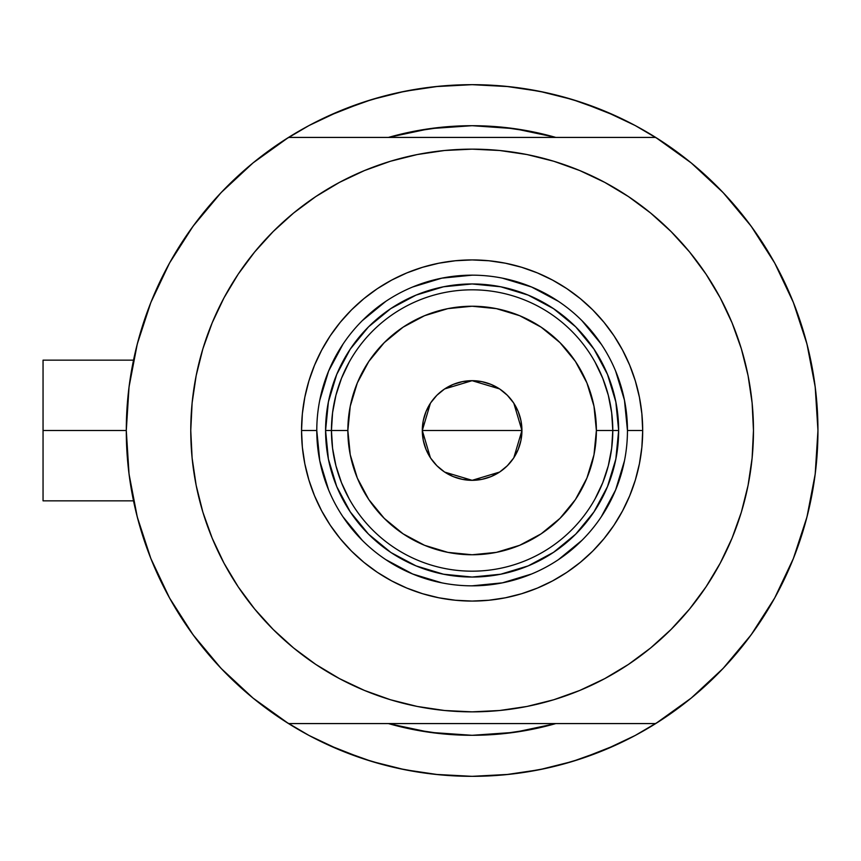<?xml version="1.0" encoding="UTF-8"?>
<svg xmlns="http://www.w3.org/2000/svg" width="861" height="861" viewBox="0 0 861 861"><rect width="100%" height="100%" fill="white"/><g stroke="black" fill="none" stroke-linecap="round" stroke-linejoin="round"><path stroke-width="1.29" d="M126.287 430.5L43.05 430.5L43.05 500.844L43.05 430.5L126.287 430.5L129.042 474.099L137.276 516.998L150.847 558.52L169.552 597.997L193.079 634.805L221.062 668.351L253.048 698.099L288.532 723.574A345.831 345.831 0 0 1 288.532 137.426A345.831 345.831 0 0 1 817.95 430.5A345.831 345.831 0 0 1 472.119 776.331A345.831 345.831 0 0 1 126.287 430.5L129.042 386.901L137.276 344.002L150.847 302.48L169.552 263.003L193.079 226.195L221.062 192.649L253.048 162.901L288.532 137.426L655.705 137.426A345.831 345.831 0 0 1 817.95 430.5A345.831 345.831 0 0 0 817.519 413.323A345.831 345.831 0 0 1 655.705 723.574L691.189 698.099L723.175 668.351L751.158 634.805L774.685 597.997L793.379 558.52L806.961 516.998L815.195 474.099L817.95 430.5L815.195 386.901L806.961 344.002L793.379 302.48L774.685 263.003L751.158 226.195L723.175 192.649L691.189 162.901L655.705 137.426L288.532 137.426M807.941 347.898L807.704 346.94M809.674 355.313L808.501 350.201L809.674 355.313M806.585 342.581A345.831 345.831 0 0 1 807.026 344.271A345.831 345.831 0 0 0 807.026 344.26L806.585 342.581A345.831 345.831 0 0 1 817.95 430.5M388.666 137.34L388.397 137.426A304.805 304.805 0 0 1 555.84 137.426L531.581 131.55L501.995 127.17L472.119 125.695L442.242 127.17L412.656 131.55L388.397 137.426L429.843 128.644L472.119 125.695L514.383 128.644L555.636 137.362M624.064 741.16A345.831 345.831 0 0 0 635.203 735.466A345.831 345.831 0 0 1 624.064 741.16M817.519 413.28A345.831 345.831 0 0 0 816.303 396.803A345.831 345.831 0 0 0 816.293 396.717A345.831 345.831 0 0 0 813.419 374.718A345.831 345.831 0 0 0 813.408 374.653A345.831 345.831 0 0 0 812.31 368.304A345.831 345.831 0 0 1 813.408 374.632A345.831 345.831 0 0 1 813.419 374.696A345.831 345.831 0 0 1 816.293 396.684A345.831 345.831 0 0 1 816.303 396.792A345.831 345.831 0 0 1 817.519 413.28M472.065 84.669A345.831 345.831 0 0 1 472.162 84.669A345.831 345.831 0 0 0 472.076 84.669L506.01 86.337L539.589 91.309L572.511 99.564L604.465 110.994L635.138 125.502L659.268 139.686M624.064 119.84A345.831 345.831 0 0 0 309.024 125.534M128.558 390.937L130.151 378.915M135.521 351.084L138.772 338.427M148.296 309.088L151.601 300.629L148.296 309.088M168.508 264.908L173.19 256.6M189.624 230.996L197.384 220.448M215.562 198.59L223.763 189.84M252.725 163.17L253.543 162.503M309.088 125.502L284.969 139.686L309.088 125.502L339.772 110.994L371.726 99.564L404.648 91.309L438.217 86.337L472.119 84.669L435.322 86.627L472.119 84.669L508.916 86.627L472.119 84.669M690.694 162.503L691.512 163.17M720.474 189.84L728.664 198.59M746.853 220.448L754.602 230.996M771.047 256.6L775.729 264.908L771.047 256.6M792.637 300.629L795.941 309.088M805.465 338.427L808.705 351.084M814.086 378.915L815.679 390.937M815.679 470.063L814.086 482.085M808.705 509.916L805.465 522.573M795.941 551.912L792.637 560.371L795.941 551.912M775.729 596.092L771.047 604.4M754.602 630.004L746.853 640.552M728.664 662.41L720.474 671.16M691.512 697.83L690.694 698.497M635.138 735.498L659.268 721.314L635.138 735.498L604.465 750.006L572.511 761.436L539.589 769.691L506.01 774.663L472.119 776.331L438.217 774.663L404.648 769.691L371.726 761.436L339.772 750.006L309.088 735.498L284.969 721.314M253.543 698.497L252.725 697.83M223.763 671.16L215.562 662.41M197.384 640.552L189.624 630.004M173.19 604.4L168.508 596.092L173.19 604.4M151.601 560.371L148.296 551.912M138.772 522.573L135.521 509.916M130.151 482.085L128.558 470.063M555.689 723.617L555.84 723.574A304.805 304.805 0 0 1 388.397 723.574L412.656 729.45L442.242 733.83L472.119 735.305L501.995 733.83L531.581 729.45L555.84 723.574A304.805 304.805 0 0 1 388.397 723.574L388.666 723.66M363.041 758.681L385.125 765.214L363.041 758.681L328.17 744.948M581.197 102.319L559.112 95.786L581.197 102.319L616.067 116.052M519.075 129.333L510.39 128.106M433.051 128.214L425.334 129.311M425.334 731.689L433.051 732.786M510.067 732.926L519.075 731.667M545.4 92.525L520.819 88.113M423.418 88.113L398.837 92.525M385.125 95.786L363.041 102.319L385.125 95.786M349.243 107.238L363.041 102.319L328.17 116.052M398.837 768.475L423.418 772.887M435.322 774.373L472.119 776.331L508.916 774.373L472.119 776.331L435.322 774.373M520.819 772.887L545.4 768.475M559.112 765.214L581.197 758.681L559.112 765.214M594.994 753.762L581.197 758.681L616.067 744.948M808.501 510.788L809.684 505.655M807.231 515.933L807.941 513.102M806.585 518.419L807.026 516.729M43.05 360.156L43.05 430.5L43.05 360.156L133.509 360.156M309.024 735.466A345.831 345.831 0 0 0 320.163 741.16M627.454 430.554L627.454 430.5A155.335 155.335 0 0 0 472.119 275.165A155.335 155.335 0 0 0 316.783 430.5L301.544 430.5A170.575 170.575 0 0 1 472.119 259.925A170.575 170.575 0 0 1 642.693 430.5L627.454 430.5A155.335 155.335 0 0 1 472.119 585.835A155.335 155.335 0 0 1 316.783 430.5A155.335 155.335 0 0 1 472.119 275.165A155.335 155.335 0 0 1 627.454 430.5L624.462 400.193L615.626 371.059M396.351 159.543L417.23 154.549L390.442 161.255L364.451 170.564L339.492 182.371L315.804 196.566L293.623 213.011L273.174 231.555L254.63 252.015L238.174 274.185L223.978 297.874L212.183 322.832L202.873 348.823L196.168 375.611L192.121 402.926L190.765 430.5A281.353 281.353 0 0 1 472.119 149.147A281.353 281.353 0 0 1 753.472 430.5A281.353 281.353 0 0 1 472.119 711.853A281.353 281.353 0 0 1 190.765 430.5L191.368 412.096M221.062 668.351L253.048 698.099M288.532 723.574L655.705 723.574L288.532 723.574M238.174 274.185L248.904 259.226M297.206 210.116L315.686 196.642M417.23 154.549L444.534 150.503L417.23 154.549M472.119 149.147L499.692 150.503L472.119 149.147L444.534 150.503M504.277 150.987L527.007 154.549L499.692 150.503M531.517 155.486L547.887 159.543M632.243 199.149L649.248 211.903M698.11 262.896L706.052 274.185L689.607 252.015L671.063 231.555L650.604 213.011L628.433 196.566L604.745 182.371L579.787 170.564L553.795 161.255L527.007 154.549M547.887 701.457L527.007 706.45L553.795 699.745L579.787 690.436L604.745 678.629L628.433 664.434L650.604 647.989L671.063 629.445L689.607 608.985L706.052 586.815L720.248 563.126L732.054 538.168L741.353 512.177L748.069 485.389L752.116 458.074L753.472 430.5L752.869 448.904M706.052 586.815L695.333 601.774M647.02 650.884L628.552 664.358M527.007 706.45L499.692 710.497L527.007 706.45M472.119 711.853L444.534 710.497L472.119 711.853L499.692 710.497M439.96 710.013L417.23 706.45L444.534 710.497M412.72 705.514L396.351 701.457M311.994 661.851L294.989 649.097M246.128 598.104L238.174 586.815L254.63 608.985L273.174 629.445L293.623 647.989L315.804 664.434L339.492 678.629L364.451 690.436L390.442 699.745L417.23 706.45M723.175 192.649L691.189 162.901M753.472 430.5L752.116 402.926L748.069 375.611L741.353 348.823L732.054 322.832L720.248 297.874L706.052 274.185M190.765 430.5L192.121 458.074L196.168 485.389L202.873 512.177L212.183 538.168L223.978 563.126L238.174 586.815M316.783 430.446L316.783 430.5A155.335 155.335 0 0 0 472.119 585.835A155.335 155.335 0 0 0 627.454 430.5L642.693 430.5A170.575 170.575 0 0 1 472.119 601.075A170.575 170.575 0 0 1 301.544 430.5L302.362 413.786L304.826 397.222L308.895 380.982L314.534 365.225L321.691 350.093L330.29 335.736L340.267 322.294L351.503 309.885L363.912 298.649L377.355 288.672L391.712 280.073L406.844 272.915L422.6 267.276L438.841 263.208L455.394 260.754L472.119 259.925L488.833 260.754L505.396 263.208L521.637 267.276L537.393 272.915L552.525 280.073L566.882 288.672L580.325 298.649L592.734 309.885L603.97 322.294L613.947 335.736L622.546 350.093L629.703 365.225L635.343 380.982L639.411 397.222L641.865 413.786L642.693 430.5L641.865 447.214L639.411 463.778L635.343 480.018L629.703 495.775L622.546 510.907L613.947 525.264L603.97 538.706L592.734 551.115L580.325 562.351L566.882 572.328L552.525 580.927L537.393 588.085L521.637 593.724L505.396 597.792L488.833 600.246L472.119 601.075L455.394 600.246L438.841 597.792L422.6 593.724L406.844 588.085L391.712 580.927L377.355 572.328L363.912 562.351L351.503 551.115L340.267 538.706L330.29 525.264L321.691 510.907L314.534 495.775L308.895 480.018L304.826 463.778L302.362 447.214L301.544 430.5L316.783 430.5L319.775 460.807L328.611 489.941M555.84 723.574L514.383 732.356L472.119 735.305L429.843 732.356L388.397 723.574M388.397 137.426A304.805 304.805 0 0 1 555.84 137.426M427.39 128.999L434.407 128.041M509.83 128.041L520.141 129.505M516.837 732.001L509.83 732.959M434.407 732.959L424.096 731.495M336.748 486.626L338.642 490.985M390.7 552.342L368.497 534.121L350.276 511.908L336.737 486.583L328.396 459.085L325.576 430.5L328.396 401.915L336.737 374.417L350.276 349.092L368.497 326.879L390.7 308.658L416.035 295.119L443.533 286.778L472.119 283.958L500.704 286.778L528.191 295.119L553.526 308.658L575.74 326.879L593.961 349.092L607.5 374.417L615.841 401.915L618.661 430.5L615.841 459.085L607.5 486.583L593.961 511.908L575.74 534.121L553.526 552.342L528.191 565.881L500.704 574.222L472.119 577.042L443.533 574.222L416.035 565.881L391.217 552.687M528.245 565.871L532.604 563.977M607.479 374.374L605.595 370.015M415.992 295.129L411.633 297.023M342.936 516.751L362.277 540.331M385.782 559.628L412.677 574.007L441.811 582.843M472.065 585.835L502.426 582.843L531.56 574.007M558.369 559.682L581.95 540.331M601.247 516.837L615.626 489.941L624.462 460.807M601.301 344.249L581.95 320.669M558.455 301.372L531.56 286.993L502.426 278.157M472.172 275.165L441.811 278.157L412.677 286.993M385.857 301.318L362.277 320.669M342.99 344.163L328.611 371.059L319.775 400.193M602.732 482.741L595.08 498.842L602.732 482.741L608.297 465.801L611.665 448.29L612.795 430.5L596.382 430.5A124.264 124.264 0 0 1 472.119 554.764A124.264 124.264 0 0 1 347.855 430.5L331.442 430.5A140.677 140.677 0 0 0 472.119 571.177A140.677 140.677 0 0 0 612.795 430.5A140.677 140.677 0 0 1 472.119 571.177A140.677 140.677 0 0 1 331.442 430.5L325.576 430.5A146.542 146.542 0 0 0 472.119 577.042A146.542 146.542 0 0 0 618.661 430.5L612.795 430.5L611.665 412.71L608.297 395.199L602.732 378.259L595.08 362.158M513.834 403.26L521.938 430.5L520.98 440.219L518.15 449.571L513.543 458.181L507.344 465.726L499.8 471.925L491.179 476.531L481.837 479.362L472.119 480.32L462.4 479.362L453.047 476.531L444.437 471.925L436.882 465.726L430.694 458.181L426.087 449.571L423.246 440.219L422.299 430.5A49.82 49.82 0 0 1 472.119 380.68A49.82 49.82 0 0 1 521.938 430.5L422.299 430.5L430.414 403.239M431.006 402.356L436.409 395.748M437.356 394.812L444.179 389.247M444.663 388.924L472.086 380.68L499.531 388.892M500.047 389.247L506.881 394.812M507.829 395.759L513.231 402.356M341.505 378.259L349.157 362.158L341.505 378.259L335.941 395.199L332.572 412.71L331.442 430.5A140.677 140.677 0 0 1 472.119 289.823A140.677 140.677 0 0 1 612.795 430.5L618.661 430.5A146.542 146.542 0 0 1 472.119 577.042A146.542 146.542 0 0 1 325.576 430.5A146.542 146.542 0 0 1 472.119 283.958A146.542 146.542 0 0 1 618.661 430.5A146.542 146.542 0 0 0 472.119 283.958A146.542 146.542 0 0 0 325.576 430.5L331.442 430.5L332.572 448.29L335.941 465.801L341.505 482.741L349.157 498.842M390.7 308.658L416.035 295.119M593.961 349.092L607.5 374.417M553.526 552.342L528.191 565.881M350.276 511.908L336.737 486.583M332.572 412.71L331.442 430.5L332.572 448.29L335.941 465.801M611.665 448.29L612.795 430.5L611.665 412.71L608.297 395.199M596.382 430.5L593.993 406.252L586.922 382.941L575.439 361.459L559.984 342.635L541.16 327.18L519.667 315.696L496.356 308.625L472.119 306.236L447.871 308.625L424.559 315.696L403.077 327.18L384.254 342.635L368.799 361.459L357.315 382.941L350.244 406.252L347.855 430.5L350.244 454.748L357.315 478.059L368.799 499.541L384.254 518.365L403.077 533.82L424.559 545.304L447.871 552.375L472.119 554.764L496.356 552.375L519.667 545.304L541.16 533.82L559.984 518.365L575.439 499.541L586.922 478.059L593.993 454.748L596.382 430.5L612.795 430.5A140.677 140.677 0 0 0 472.119 289.823A140.677 140.677 0 0 0 331.442 430.5L347.855 430.5A124.264 124.264 0 0 1 472.119 306.236A124.264 124.264 0 0 1 596.382 430.5M430.403 457.74L422.299 430.5L423.246 420.781L426.087 411.429L430.694 402.819L436.882 395.274L444.437 389.075L453.047 384.469L462.4 381.638L472.119 380.68L481.837 381.638L491.179 384.469L499.8 389.075L507.344 395.274L513.543 402.819L518.15 411.429L520.98 420.781L521.938 430.5L513.823 457.761M472.119 430.5L521.938 430.5A49.82 49.82 0 0 1 472.119 480.32A49.82 49.82 0 0 1 422.299 430.5L472.119 430.5M513.231 458.644L507.829 465.252M506.881 466.188L500.047 471.753M499.574 472.076L472.14 480.32L444.706 472.108M444.179 471.753L437.356 466.188M436.398 465.241L431.006 458.644M133.509 500.844L43.05 500.844"/></g></svg>
